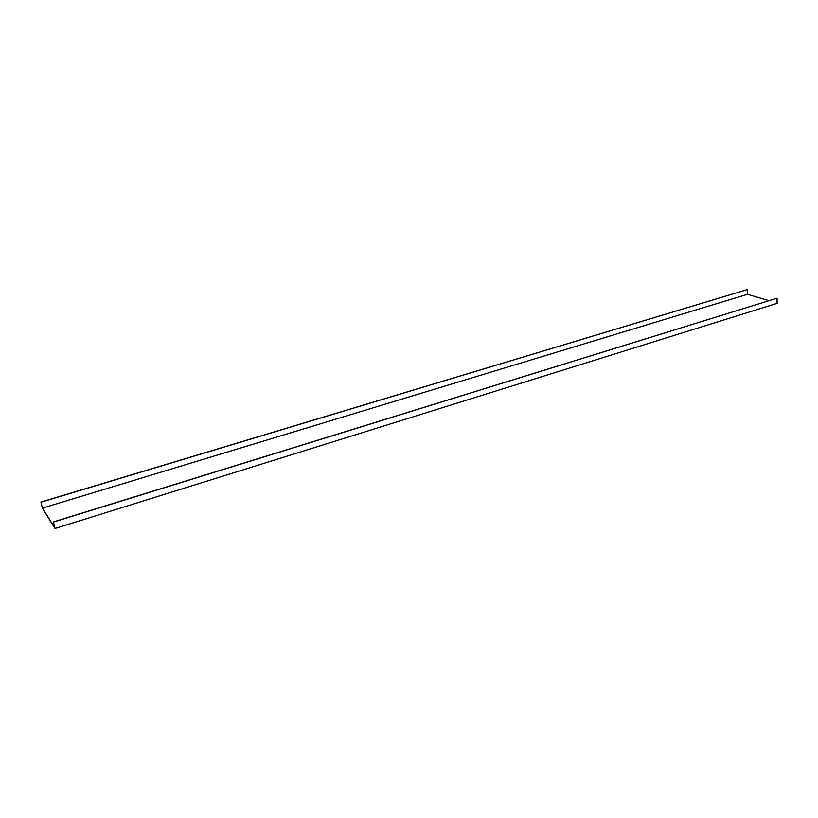 <?xml version="1.0" encoding="UTF-8"?>
<svg xmlns="http://www.w3.org/2000/svg" width="818" height="818" viewBox="0 0 818 818"><rect width="100%" height="100%" fill="white"/><g stroke="black" fill="none" stroke-linecap="round" stroke-linejoin="round"><path stroke-width="1.23" d="M54.857 527.999L53.436 522.058L55.031 528.479L42.464 508.305L40.9 502.078L42.464 508.101L54.857 527.999M53.436 522.058L777.069 298.202L53.344 521.925M40.9 502.078L747.396 289.572L747.468 294.316L42.464 508.101M747.468 294.316L768.828 300.625M747.396 289.572L40.982 502.211M777.069 298.202L777.1 303.345L55.031 528.479"/></g></svg>
